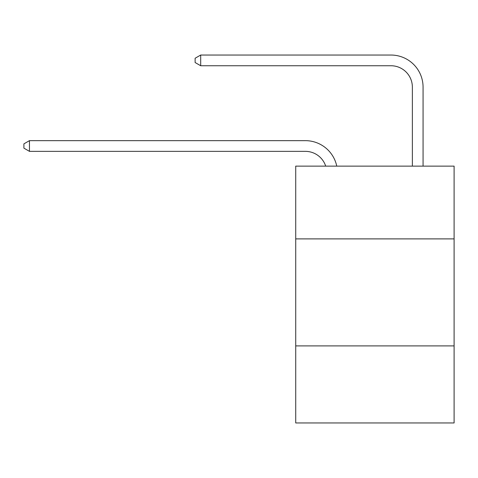 <?xml version="1.0" encoding="UTF-8"?>
<svg xmlns="http://www.w3.org/2000/svg" width="478" height="478" viewBox="0 0 478 478"><rect width="100%" height="100%" fill="white"/><g stroke="black" fill="none" stroke-linecap="round" stroke-linejoin="round"><path stroke-width="0.72" d="M454.1 238.892L454.1 166.123L295.721 166.123L295.721 238.892L454.1 238.892L454.1 422.958L295.721 422.958L295.721 238.892M454.1 345.911L295.721 345.911M305.346 151.353A21.402 21.402 -34.7 0 1 325.697 166.123A21.402 21.402 -27.9 0 0 305.346 151.353L29.463 151.353L23.9 148.144L23.9 143.866L29.463 140.651L305.346 140.651A32.104 32.104 145.3 0 1 336.763 166.123M412.365 166.123L412.365 87.145A21.402 21.402 130 0 0 390.962 65.743L200.688 65.743L195.126 62.534L195.126 58.25L200.688 55.042L390.962 55.042A32.104 32.104 44.7 0 1 423.066 87.145L423.066 166.123M412.365 87.145A21.402 21.402 -135.3 0 0 390.962 65.743A21.402 21.402 -135.3 0 1 412.365 87.145A21.402 21.402 -135.3 0 0 390.962 65.743A21.402 21.402 -135.3 0 1 412.365 87.145A21.402 21.402 -135.3 0 0 390.962 65.743A21.402 21.402 -135.3 0 1 412.365 87.145A21.402 21.402 -135.3 0 0 390.962 65.743A21.402 21.402 -135.3 0 1 412.365 87.145A21.402 21.402 -135.3 0 0 390.962 65.743A21.402 21.402 -135.3 0 1 412.365 87.145A21.402 21.402 -135.3 0 0 390.962 65.743A21.402 21.402 -135.3 0 1 412.365 87.145A21.402 21.402 -135.3 0 0 390.962 65.743A21.402 21.402 -135.3 0 1 412.365 87.145A21.402 21.402 -135.3 0 0 390.962 65.743A21.402 21.402 -135.3 0 1 412.365 87.145A21.402 21.402 -135.3 0 0 390.962 65.743A21.402 21.402 -135.3 0 1 412.365 87.145A21.402 21.402 -135.3 0 0 390.962 65.743A21.402 21.402 -135.3 0 1 412.365 87.145A21.402 21.402 -135.3 0 0 390.962 65.743A21.402 21.402 -135.3 0 1 412.365 87.145A21.402 21.402 -135.3 0 0 390.962 65.743M29.463 140.651L29.463 151.353M200.688 55.042L200.688 65.743"/></g></svg>
